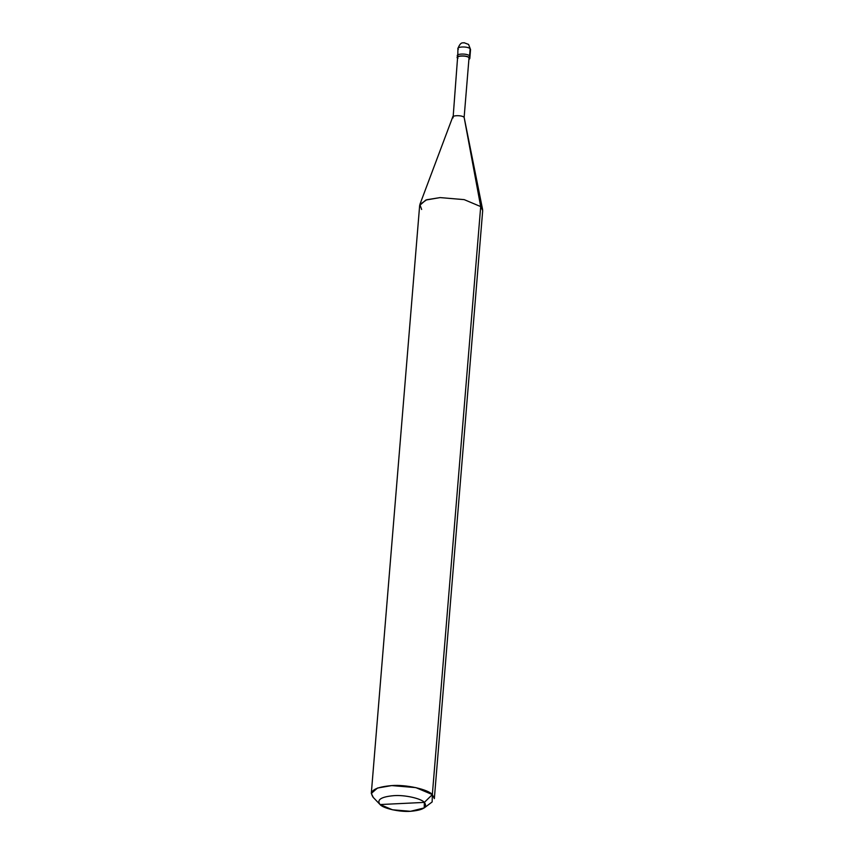 <?xml version="1.0" encoding="UTF-8"?>
<svg xmlns="http://www.w3.org/2000/svg" width="854" height="854" viewBox="0 0 854 854"><rect width="100%" height="100%" fill="white"/><g stroke="black" fill="none" stroke-linecap="round" stroke-linejoin="round"><path stroke-width="1.28" d="M468.921 59.139L469.038 57.698L469.358 59.161L469.817 58.488L469.561 55.82C467.031 53.108 454.574 53.717 457.755 56.385C454.574 53.717 467.031 53.108 469.561 55.82L470.148 48.731C467.618 46.02 455.161 46.628 458.342 49.308C455.161 46.628 467.618 46.02 470.148 48.731L469.561 55.82C467.031 53.108 454.574 53.717 457.755 56.385C454.574 53.717 467.031 53.108 469.561 55.82L469.412 57.677C466.882 54.976 454.424 55.574 457.605 58.253L457.755 56.385L457.605 58.253C454.424 55.574 466.882 54.976 469.412 57.677L469.038 57.698C466.668 55.158 454.99 55.723 457.968 58.232C454.99 55.723 466.668 55.158 469.038 57.698L464.138 117.34C461.768 114.799 450.09 115.365 453.068 117.873C450.09 115.365 461.768 114.799 464.138 117.34L480.695 206.593L464.213 199.633L440.088 197.594L426.733 199.74L419.858 204.512L421.652 209.476M469.817 58.488L470.543 49.543L468.579 44.419L470.148 48.731L468.579 44.419L463.989 42.7C463.359 43.522 460.936 40.714 457.936 48.497L458.342 49.308M457.936 48.497L457.755 56.385M424.353 802.397C427.961 807.179 423.349 810.147 410.528 811.3C399.95 812.186 383.2 808.471 380.073 804.553L424.353 802.397C421.236 798.469 404.486 794.764 393.907 795.65C381.087 796.793 376.475 799.771 380.073 804.553L379.528 803.977L380.073 804.553C376.475 799.771 381.087 796.793 393.907 795.65C404.486 794.764 421.236 798.469 424.353 802.397L380.073 804.553L392.434 809.773L410.528 811.3L424.214 807.927L424.353 802.397L432.348 794.583L415.866 787.623L391.751 785.584L377.489 788.039L371.309 793.43L373.305 797.455C368.501 791.071 374.65 787.121 391.751 785.584C405.863 784.41 428.185 789.352 432.348 794.583L424.353 802.397M457.36 55.585L457.541 58.189M457.595 57.485L453.068 117.873M371.309 793.43L419.656 205.44L425.826 200.049L440.088 197.594L464.213 199.633L480.695 206.593L432.348 794.583L480.695 206.593L464.138 117.34L469.038 57.698L464.138 117.34L482.638 209.678L480.695 206.593L482.691 210.618L434.344 798.607L432.348 794.583L432.156 801.949L424.214 807.927M372.931 797.081L380.073 804.553M452.737 116.945L419.858 204.512"/></g></svg>
